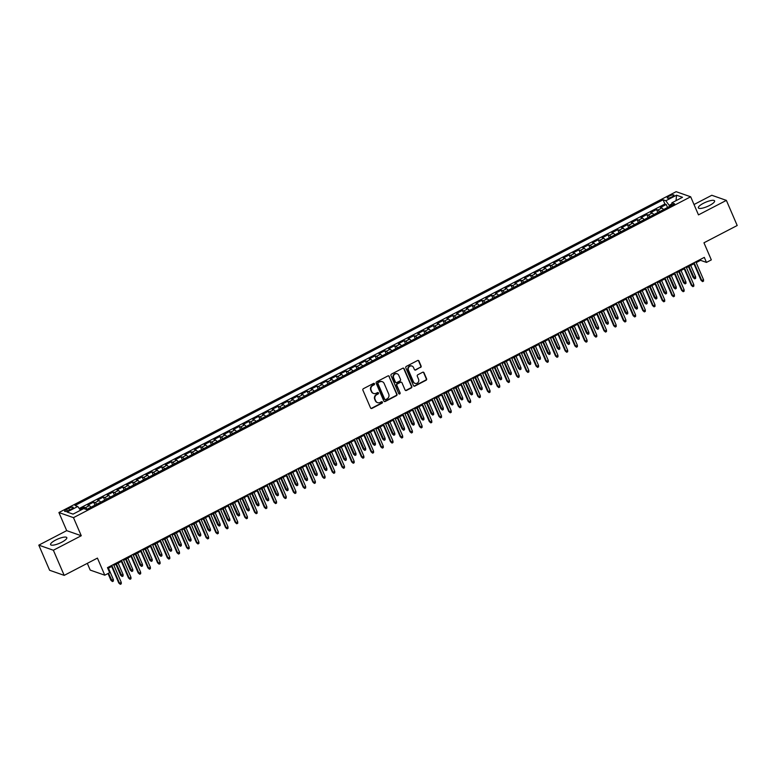 <?xml version="1.0" encoding="UTF-8"?>
<svg xmlns="http://www.w3.org/2000/svg" width="776" height="776" viewBox="0 0 776 776"><rect width="100%" height="100%" fill="white"/><g stroke="black" fill="none" stroke-linecap="round" stroke-linejoin="round"><path stroke-width="1.16" d="M374.507 383.761A0.776 0.728 109.3 0 0 373.537 383.412L363.42 388.679A1.115 1.038 109.3 0 0 362.896 390.153L370.54 407.914A1.115 1.038 109.3 0 0 371.917 408.409L382.044 403.151A0.776 0.728 109.3 0 0 382.005 401.725A0.776 0.728 109.3 0 0 381.443 401.764L380.133 402.453A3.56 3.308 109.3 0 1 375.73 400.872L375.089 399.397A3.56 3.308 109.3 0 1 376.777 394.654L378.087 393.975A0.776 0.728 109.3 0 0 378.048 392.549A0.776 0.728 109.3 0 0 377.495 392.588L376.185 393.267A3.56 3.308 109.3 0 1 371.772 391.696L371.141 390.221A3.56 3.308 109.3 0 1 372.829 385.478L374.139 384.799A0.776 0.728 109.3 0 0 374.507 383.761M373.45 393.393A3.56 3.308 109.3 0 1 371.384 391.56L370.744 390.076A3.56 3.308 109.3 0 1 372.431 385.342L373.741 384.654A0.776 0.728 109.3 0 0 373.886 383.334M370.938 408.38A1.115 1.038 109.3 0 0 371.529 408.273L381.647 403.016A0.776 0.728 109.3 0 0 381.792 401.687M377.408 402.569A3.56 3.308 109.3 0 1 375.332 400.736L374.701 399.262A3.56 3.308 109.3 0 1 376.389 394.518L377.699 393.83A0.776 0.728 109.3 0 0 377.844 392.51M703.405 203.312A8.837 2.289 -23.3 0 0 698.361 207.881A8.837 2.289 -23.3 0 0 709.545 205.465A8.837 2.289 -23.3 0 0 714.599 200.887A8.837 2.289 -23.3 0 0 703.405 203.312M55.63 540.057A8.837 2.289 -23.3 0 0 50.585 544.636A8.837 2.289 -23.3 0 0 61.77 542.211A8.837 2.289 -23.3 0 0 66.814 537.642A8.837 2.289 -23.3 0 0 55.63 540.057M669.339 196.066A3.628 0.941 -23.3 0 0 667.263 197.938A3.628 0.941 -23.3 0 0 671.861 196.949A3.628 0.941 -23.3 0 0 673.927 195.067A3.628 0.941 -23.3 0 0 669.339 196.066M420.573 367.485A1.115 1.038 109.3 0 0 421.096 366L418.953 361.015A1.115 1.038 109.3 0 0 417.575 360.52L406.333 366.369A1.115 1.038 109.3 0 0 405.809 367.843L413.453 385.614A1.115 1.038 109.3 0 0 414.83 386.099L426.072 380.259A1.115 1.038 109.3 0 0 426.596 378.775L424.006 372.761A1.115 1.038 109.3 0 0 422.629 372.267L417.818 374.769A1.115 1.038 109.3 0 0 417.294 376.244L418.574 379.231A2.978 2.764 109.3 0 1 415.044 383.363A2.978 2.764 109.3 0 1 413.482 381.879L408.448 370.191A2.978 2.764 109.3 0 1 411.978 366.059A2.978 2.764 109.3 0 1 413.54 367.543L414.384 369.492A1.115 1.038 109.3 0 0 415.761 369.977L420.175 367.339A1.115 1.038 109.3 0 0 420.699 365.865L418.555 360.879A1.115 1.038 109.3 0 0 418.157 360.413M53.369 550.242L81.267 535.741L66.697 530.638L38.8 545.14L53.369 550.242L64.195 575.375L97.427 558.099L104.789 575.191L109.639 572.669L107.476 567.644L704.307 257.38L706.47 262.404L711.32 259.882L703.958 242.791L737.2 225.515L726.375 200.383L711.805 195.271L694.016 204.524M81.267 535.741L73.477 517.65L690.679 196.784L698.478 214.884L726.375 200.383M389.329 376.418A1.115 1.038 109.3 0 0 387.951 375.923L376.709 381.763A1.115 1.038 109.3 0 0 376.185 383.247L383.829 401.008A1.115 1.038 109.3 0 0 385.206 401.502L396.449 395.663A1.115 1.038 109.3 0 0 396.972 394.179L388.931 376.273A1.115 1.038 109.3 0 0 388.534 375.817M391.521 374.071L402.763 368.222A1.115 1.038 109.3 0 1 404.141 368.716L411.784 386.477A1.115 1.038 109.3 0 1 411.261 387.961L406.449 390.464A1.115 1.038 109.3 0 1 405.072 389.969L401.968 382.762A1.115 1.038 109.3 0 0 400.591 382.277L397.399 383.936A1.115 1.038 109.3 0 0 396.875 385.41L400.106 392.918A0.776 0.728 109.3 0 1 399.184 393.995A0.776 0.728 109.3 0 1 398.767 393.607L390.997 375.545A1.115 1.038 109.3 0 1 391.521 374.071M64.195 575.375L49.625 570.273L38.8 545.14M667.525 207.473L666.235 204.476L660.405 207.502L661.85 208.007L657.961 210.024A4.53 1.183 62.5 0 1 659.6 211.606M657.825 212.517L656.525 209.52L650.705 212.546L652.141 213.051L648.261 215.068A4.53 1.183 62.5 0 1 649.9 216.649M648.115 217.571L646.825 214.564L640.995 217.59L642.441 218.095L638.551 220.112A4.53 1.183 62.5 0 1 640.19 221.703M638.415 222.615L637.115 219.608L631.295 222.634L632.731 223.139L628.851 225.156A4.53 1.183 62.5 0 1 630.49 226.747M628.705 227.659L627.415 224.652L621.595 227.678L623.031 228.183L619.141 230.2A4.53 1.183 62.5 0 1 620.781 231.791M619.005 232.703L617.706 229.696L611.886 232.722L613.321 233.227L609.441 235.244A4.53 1.183 62.5 0 1 611.081 236.835M609.296 237.747L608.006 234.74L602.186 237.766L603.621 238.271L599.741 240.288A4.53 1.183 62.5 0 1 601.371 241.879M595.706 244.828L599.625 242.791L598.296 239.784L592.476 242.81L593.912 243.315L590.032 245.332A4.53 1.183 62.5 0 1 591.671 246.923M586.006 249.872L589.925 247.835L588.596 244.828L582.776 247.854L584.212 248.359L580.332 250.376A4.53 1.183 62.5 0 1 581.961 251.967M576.296 254.916L580.215 252.879L578.886 249.872L573.066 252.898L574.502 253.403L570.622 255.42A4.53 1.183 62.5 0 1 572.261 257.011M570.476 257.923L569.186 254.926L563.366 257.952L564.802 258.457L560.922 260.474A4.53 1.183 62.5 0 1 562.552 262.055M560.776 262.967L559.486 259.97L553.657 262.996L555.092 263.5L551.212 265.518A4.53 1.183 62.5 0 1 552.851 267.099M551.067 268.021L549.777 265.014L543.957 268.04L545.392 268.545L541.512 270.562A4.53 1.183 62.5 0 1 543.142 272.153M541.367 273.065L540.077 270.058L534.247 273.084L535.683 273.589L531.803 275.606A4.53 1.183 62.5 0 1 533.442 277.197M531.667 278.109L530.367 275.102L524.547 278.128L525.982 278.632L522.102 280.65A4.53 1.183 62.5 0 1 523.732 282.241M521.957 283.153L520.667 280.146L514.837 283.172L516.283 283.676L512.393 285.694A4.53 1.183 62.5 0 1 514.032 287.285M512.257 288.197L510.957 285.19L505.137 288.216L506.573 288.72L502.693 290.738A4.53 1.183 62.5 0 1 504.332 292.329M498.658 295.278L502.576 293.241L501.257 290.234L495.428 293.26L496.873 293.764L492.983 295.782A4.53 1.183 62.5 0 1 494.622 297.373M488.958 300.322L492.876 298.285L491.548 295.278L485.727 298.304L487.163 298.808L483.283 300.826A4.53 1.183 62.5 0 1 484.922 302.417M479.258 305.366L483.167 303.329L481.847 300.322L476.027 303.348L477.463 303.852L473.573 305.87A4.53 1.183 62.5 0 1 475.213 307.461M469.548 310.41L473.467 308.373L472.138 305.375L466.318 308.402L467.753 308.897L463.873 310.924A4.53 1.183 62.5 0 1 465.513 312.505M463.728 313.417L462.438 310.419L456.618 313.446L458.053 313.95L454.173 315.968A4.53 1.183 62.5 0 1 455.803 317.549M454.028 318.461L452.728 315.463L446.908 318.49L448.344 318.994L444.464 321.012A4.53 1.183 62.5 0 1 446.103 322.603M444.318 323.514L443.028 320.507L437.208 323.534L438.644 324.038L434.764 326.056A4.53 1.183 62.5 0 1 436.393 327.647M434.618 328.558L433.318 325.551L427.498 328.578L428.934 329.082L425.054 331.1A4.53 1.183 62.5 0 1 426.693 332.691M424.909 333.602L423.618 330.595L417.798 333.622L419.234 334.126L415.354 336.144A4.53 1.183 62.5 0 1 416.984 337.735M415.209 338.646L413.918 335.639L408.089 338.666L409.524 339.17L405.644 341.188A4.53 1.183 62.5 0 1 407.284 342.779M405.499 343.69L404.209 340.683L398.389 343.71L399.824 344.214L395.944 346.232A4.53 1.183 62.5 0 1 397.574 347.823M391.909 350.771L395.828 348.734L394.509 345.727L388.679 348.754L390.115 349.258L386.235 351.276A4.53 1.183 62.5 0 1 387.874 352.867M382.209 355.815L386.128 353.778L384.799 350.771L378.979 353.798L380.415 354.302L376.535 356.32A4.53 1.183 62.5 0 1 378.164 357.911M372.499 360.859L376.418 358.822L375.099 355.815L369.269 358.851L370.715 359.346L366.825 361.373A4.53 1.183 62.5 0 1 368.464 362.955M362.799 365.903L366.718 363.866L365.389 360.869L359.569 363.895L361.005 364.4L357.125 366.418A4.53 1.183 62.5 0 1 358.755 367.999M356.979 368.91L355.689 365.913L349.86 368.94L351.305 369.444L347.415 371.462A4.53 1.183 62.5 0 1 349.055 373.052M347.279 373.964L345.98 370.957L340.16 373.983L341.595 374.488L337.715 376.505A4.53 1.183 62.5 0 1 339.355 378.096M337.57 379.008L336.28 376.001L330.45 379.027L331.895 379.532L328.005 381.55A4.53 1.183 62.5 0 1 329.645 383.14M327.87 384.052L326.57 381.045L320.75 384.071L322.185 384.576L318.305 386.594A4.53 1.183 62.5 0 1 319.945 388.184M318.16 389.096L316.87 386.089L311.05 389.115L312.485 389.62L308.605 391.637A4.53 1.183 62.5 0 1 310.235 393.228M308.46 394.14L307.16 391.133L301.34 394.16L302.776 394.664L298.896 396.681A4.53 1.183 62.5 0 1 300.535 398.272M298.75 399.184L297.46 396.177L291.64 399.204L293.076 399.708L289.196 401.725A4.53 1.183 62.5 0 1 290.825 403.316M285.161 406.265L289.079 404.228L287.75 401.221L281.93 404.248L283.366 404.752L279.486 406.769A4.53 1.183 62.5 0 1 281.125 408.36M275.461 411.309L279.379 409.272L278.05 406.265L272.23 409.301L273.666 409.796L269.786 411.813A4.53 1.183 62.5 0 1 271.416 413.404M265.751 416.353L269.67 414.316L268.35 411.319L262.521 414.345L263.956 414.85L260.076 416.867A4.53 1.183 62.5 0 1 261.716 418.448M259.931 419.36L258.641 416.363L252.821 419.389L254.256 419.894L250.376 421.911A4.53 1.183 62.5 0 1 252.006 423.492M250.231 424.414L248.941 421.407L243.111 424.433L244.547 424.938L240.667 426.955A4.53 1.183 62.5 0 1 242.306 428.546M240.531 429.458L239.231 426.451L233.411 429.477L234.847 429.982L230.967 431.999A4.53 1.183 62.5 0 1 232.596 433.59M230.821 434.502L229.531 431.495L223.701 434.521L225.137 435.026L221.257 437.043A4.53 1.183 62.5 0 1 222.896 438.634M221.121 439.546L219.821 436.539L214.001 439.565L215.437 440.07L211.557 442.087A4.53 1.183 62.5 0 1 213.187 443.678M211.411 444.59L210.121 441.583L204.292 444.609L205.737 445.114L201.847 447.131A4.53 1.183 62.5 0 1 203.487 448.722M201.711 449.634L200.412 446.627L194.592 449.653L196.027 450.158L192.147 452.175A4.53 1.183 62.5 0 1 193.787 453.766M188.122 456.715L192.031 454.678L190.712 451.671L184.882 454.697L186.327 455.202L182.438 457.219A4.53 1.183 62.5 0 1 184.077 458.81M178.412 461.759L182.331 459.722L181.002 456.715L175.182 459.741L176.618 460.246L172.738 462.263A4.53 1.183 62.5 0 1 174.377 463.854M168.712 466.803L172.631 464.766L171.302 461.769L165.482 464.795L166.918 465.299L163.028 467.317A4.53 1.183 62.5 0 1 164.667 468.898M159.002 471.847L162.921 469.81L161.592 466.812L155.772 469.839L157.208 470.343L153.328 472.361A4.53 1.183 62.5 0 1 154.967 473.942M153.182 474.863L151.892 471.856L146.072 474.883L147.508 475.387L143.628 477.405A4.53 1.183 62.5 0 1 145.257 478.996M143.482 479.907L142.183 476.9L136.363 479.927L137.798 480.431L133.918 482.449A4.53 1.183 62.5 0 1 135.558 484.04M133.773 484.951L132.483 481.945L126.663 484.971L128.098 485.475L124.218 487.493A4.53 1.183 62.5 0 1 125.848 489.084M124.073 489.995L122.773 486.988L116.953 490.015L118.388 490.519L114.508 492.537A4.53 1.183 62.5 0 1 116.148 494.128M114.363 495.04L113.073 492.032L107.253 495.059L108.688 495.563L104.808 497.581A4.53 1.183 62.5 0 1 106.438 499.172M104.663 500.083L103.373 497.077L97.543 500.103L98.979 500.607L95.099 502.625A4.53 1.183 62.5 0 1 96.738 504.216M94.953 505.127L93.663 502.12L87.843 505.147L89.279 505.651A4.53 1.183 62.5 0 1 90.918 507.242M69.064 510.278L71.208 509.163A3.511 0.912 -23.3 0 0 73.206 507.349A3.511 0.912 -23.3 0 0 68.763 508.309L66.629 509.415A3.511 0.912 -23.3 0 0 64.621 511.238A3.511 0.912 -23.3 0 0 69.064 510.278M73.477 517.65L58.908 512.538L676.119 191.682L690.679 196.784M666.235 204.476L664.916 204.01L663.092 199.791L75 505.515L77.755 506.476L80.491 510.259M663.092 199.791L665.847 200.751L676.527 195.203L682.511 197.298L671.832 202.846L674.587 203.816L86.495 509.541L83.74 508.571L73.06 514.119L67.076 512.024L77.755 506.476M84.71 508.91L83.963 507.165L85.399 507.669A4.53 1.183 62.5 0 1 87.028 509.26M93.663 502.12L95.099 502.625M103.373 497.077L104.808 497.581M113.073 492.032L114.508 492.537M122.773 486.988L124.218 487.493M132.483 481.945L133.918 482.449M142.183 476.9L143.628 477.405M151.892 471.856L153.328 472.361M161.592 466.812L163.028 467.317M171.302 461.769L172.738 462.263M181.002 456.715L182.438 457.219M190.712 451.671L192.147 452.175M200.412 446.627L201.847 447.131M210.121 441.583L211.557 442.087M219.821 436.539L221.257 437.043M229.531 431.495L230.967 431.999M239.231 426.451L240.667 426.955M248.941 421.407L250.376 421.911M258.641 416.363L260.076 416.867M268.35 411.319L269.786 411.813M278.05 406.265L279.486 406.769M287.75 401.221L289.196 401.725M297.46 396.177L298.896 396.681M307.16 391.133L308.605 391.637M316.87 386.089L318.305 386.594M326.57 381.045L328.005 381.55M336.28 376.001L337.715 376.505M345.98 370.957L347.415 371.462M355.689 365.913L357.125 366.418M365.389 360.869L366.825 361.373M375.099 355.815L376.535 356.32M384.799 350.771L386.235 351.276M394.509 345.727L395.944 346.232M404.209 340.683L405.644 341.188M413.918 335.639L415.354 336.144M423.618 330.595L425.054 331.1M433.318 325.551L434.764 326.056M443.028 320.507L444.464 321.012M452.728 315.463L454.173 315.968M462.438 310.419L463.873 310.924M472.138 305.375L473.573 305.87M481.847 300.322L483.283 300.826M491.548 295.278L492.983 295.782M501.257 290.234L502.693 290.738M510.957 285.19L512.393 285.694M520.667 280.146L522.102 280.65M530.367 275.102L531.803 275.606M540.077 270.058L541.512 270.562M549.777 265.014L551.212 265.518M559.486 259.97L560.922 260.474M569.186 254.926L570.622 255.42M578.886 249.872L580.332 250.376M588.596 244.828L590.032 245.332M598.296 239.784L599.741 240.288M608.006 234.74L609.441 235.244M617.706 229.696L619.141 230.2M627.415 224.652L628.851 225.156M637.115 219.608L638.551 220.112M646.825 214.564L648.261 215.068M656.525 209.52L657.961 210.024M664.916 204.01L79.21 508.493M83.963 507.165L79.812 509.328M671.88 203.913L669.154 205.33L669.62 206.397M87.319 563.357L90.22 570.088L104.789 575.191M66.697 530.638L58.908 512.538M696.179 262.608L700.563 260.338L706.47 262.404M107.835 568.468L111.666 566.47M113.907 565.306L121.376 561.426M123.617 560.262L131.076 556.382M133.317 555.218L140.786 551.338M143.026 550.174L150.486 546.294M152.726 545.13L160.196 541.25M162.426 540.086L169.895 536.206M172.136 535.042L179.605 531.162M181.836 529.998L189.305 526.118M191.546 524.954L199.015 521.065M201.246 519.901L208.715 516.021M210.956 514.857L218.425 510.977M220.656 509.813L228.125 505.933M230.365 504.769L237.825 500.889M240.065 499.725L247.534 495.845M249.775 494.681L257.234 490.801M259.475 489.637L266.944 485.757M269.185 484.593L276.644 480.713M278.885 479.549L286.354 475.669M288.594 474.505L296.054 470.615M298.294 469.451L305.763 465.571M307.994 464.407L315.463 460.527M317.704 459.363L325.173 455.483M327.404 454.319L334.873 450.439M337.114 449.275L344.583 445.395M346.814 444.231L354.283 440.351M356.524 439.187L363.993 435.307M366.224 434.143L373.692 430.263M375.933 429.099L383.392 425.219M385.633 424.055L393.102 420.165M395.343 419.001L402.802 415.121M405.043 413.957L412.512 410.077M414.753 408.913L422.212 405.033M424.453 403.869L431.922 399.989M434.162 398.825L441.622 394.945M443.862 393.781L451.331 389.901M453.572 388.737L461.031 384.857M463.272 383.693L470.741 379.813M472.972 378.649L480.441 374.769M482.682 373.605L490.151 369.715M492.382 368.561L499.851 364.671M502.091 363.507L509.56 359.627M511.791 358.464L519.26 354.584M521.501 353.42L528.96 349.54M531.201 348.375L538.67 344.495M540.911 343.332L548.37 339.451M550.611 338.287L558.08 334.407M560.32 333.243L567.78 329.363M570.02 328.2L577.49 324.32M579.73 323.155L587.189 319.275M589.43 318.111L596.899 314.222M599.14 313.058L606.599 309.178M608.84 308.014L616.309 304.134M618.54 302.97L626.009 299.09M628.25 297.926L635.719 294.046M637.95 292.882L645.419 289.002M647.659 287.838L655.128 283.958M657.359 282.794L664.828 278.914M667.069 277.75L674.538 273.87M676.769 272.706L684.238 268.826M686.479 267.662L693.938 263.772M700.204 259.504L700.563 260.338M100.618 502.198A4.53 1.183 -117.5 0 0 98.979 500.607M110.328 497.154A4.53 1.183 -117.5 0 0 108.688 495.563M120.028 492.11A4.53 1.183 -117.5 0 0 118.388 490.519M129.728 487.066A4.53 1.183 -117.5 0 0 128.098 485.475M139.438 482.022A4.53 1.183 -117.5 0 0 137.798 480.431M149.137 476.978A4.53 1.183 -117.5 0 0 147.508 475.387M158.847 471.924A4.53 1.183 -117.5 0 0 157.208 470.343M168.547 466.88A4.53 1.183 -117.5 0 0 166.918 465.299M178.257 461.836A4.53 1.183 -117.5 0 0 176.618 460.246M187.957 456.792A4.53 1.183 -117.5 0 0 186.327 455.202M197.667 451.748A4.53 1.183 -117.5 0 0 196.027 450.158M207.367 446.704A4.53 1.183 -117.5 0 0 205.737 445.114M217.076 441.66A4.53 1.183 -117.5 0 0 215.437 440.07M226.776 436.616A4.53 1.183 -117.5 0 0 225.137 435.026M236.486 431.572A4.53 1.183 -117.5 0 0 234.847 429.982M246.186 426.528A4.53 1.183 -117.5 0 0 244.547 424.938M255.896 421.475A4.53 1.183 -117.5 0 0 254.256 419.894M265.596 416.431A4.53 1.183 -117.5 0 0 263.956 414.85M275.296 411.387A4.53 1.183 -117.5 0 0 273.666 409.796M285.005 406.343A4.53 1.183 -117.5 0 0 283.366 404.752M294.705 401.299A4.53 1.183 -117.5 0 0 293.076 399.708M304.415 396.255A4.53 1.183 -117.5 0 0 302.776 394.664M314.115 391.211A4.53 1.183 -117.5 0 0 312.485 389.62M323.825 386.167A4.53 1.183 -117.5 0 0 322.185 384.576M333.525 381.123A4.53 1.183 -117.5 0 0 331.895 379.532M343.235 376.079A4.53 1.183 -117.5 0 0 341.595 374.488M352.935 371.025A4.53 1.183 -117.5 0 0 351.305 369.444M362.644 365.981A4.53 1.183 -117.5 0 0 361.005 364.4M372.344 360.937A4.53 1.183 -117.5 0 0 370.715 359.346M382.054 355.893A4.53 1.183 -117.5 0 0 380.415 354.302M391.754 350.849A4.53 1.183 -117.5 0 0 390.115 349.258M401.464 345.805A4.53 1.183 -117.5 0 0 399.824 344.214M411.164 340.761A4.53 1.183 -117.5 0 0 409.524 339.17M420.864 335.717A4.53 1.183 -117.5 0 0 419.234 334.126M430.573 330.673A4.53 1.183 -117.5 0 0 428.934 329.082M440.273 325.629A4.53 1.183 -117.5 0 0 438.644 324.038M449.983 320.575A4.53 1.183 -117.5 0 0 448.344 318.994M459.683 315.531A4.53 1.183 -117.5 0 0 458.053 313.95M469.393 310.487A4.53 1.183 -117.5 0 0 467.753 308.897M479.093 305.443A4.53 1.183 -117.5 0 0 477.463 303.852M488.802 300.399A4.53 1.183 -117.5 0 0 487.163 298.808M498.502 295.355A4.53 1.183 -117.5 0 0 496.873 293.764M508.212 290.311A4.53 1.183 -117.5 0 0 506.573 288.72M517.912 285.267A4.53 1.183 -117.5 0 0 516.283 283.676M527.622 280.223A4.53 1.183 -117.5 0 0 525.982 278.632M537.322 275.179A4.53 1.183 -117.5 0 0 535.683 273.589M547.032 270.135A4.53 1.183 -117.5 0 0 545.392 268.545M556.731 265.082A4.53 1.183 -117.5 0 0 555.092 263.5M566.432 260.038A4.53 1.183 -117.5 0 0 564.802 258.457M576.141 254.994A4.53 1.183 -117.5 0 0 574.502 253.403M585.841 249.95A4.53 1.183 -117.5 0 0 584.212 248.359M595.551 244.906A4.53 1.183 -117.5 0 0 593.912 243.315M605.251 239.862A4.53 1.183 -117.5 0 0 603.621 238.271M614.961 234.818A4.53 1.183 -117.5 0 0 613.321 233.227M624.661 229.774A4.53 1.183 -117.5 0 0 623.031 228.183M634.37 224.73A4.53 1.183 -117.5 0 0 632.731 223.139M644.07 219.686A4.53 1.183 -117.5 0 0 642.441 218.095M653.78 214.632A4.53 1.183 -117.5 0 0 652.141 213.051M671.832 202.846L671.938 205.194M663.48 209.588A4.53 1.183 -117.5 0 0 661.85 208.007M669.154 205.33L665.847 200.751M676.527 195.203L676.051 200.664M384.227 401.473A1.115 1.038 109.3 0 0 384.818 401.367L396.051 395.517A1.115 1.038 109.3 0 0 396.584 394.043L388.931 376.273M378.349 382.607A0.776 0.728 109.3 0 0 377.98 383.645L384.692 399.233A0.776 0.728 109.3 0 0 385.662 399.572L387.04 398.854A3.56 3.308 109.3 0 0 388.727 394.121L384.139 383.46A3.56 3.308 109.3 0 0 379.736 381.889L377.96 382.461A0.776 0.728 109.3 0 0 377.592 383.499L377.98 383.645M384.915 399.524A0.776 0.728 109.3 0 1 384.304 399.097L377.592 383.499M382.073 381.617A3.56 3.308 109.3 0 0 379.338 381.743L379.736 381.889M377.96 382.461L379.338 381.743M405.47 390.435A1.115 1.038 109.3 0 0 406.052 390.318L410.863 387.825A1.115 1.038 109.3 0 0 411.396 386.341L403.743 368.581A1.115 1.038 109.3 0 0 403.345 368.115M401.182 382.161A1.115 1.038 109.3 0 0 400.203 382.131L397.011 383.79A1.115 1.038 109.3 0 0 396.478 385.274L400.106 392.918M398.99 393.898A0.776 0.728 109.3 0 0 399.708 392.772M398.748 375.293A2.978 2.764 109.3 0 0 394.169 374.692A2.978 2.764 109.3 0 0 393.655 377.941L395.43 382.064A1.115 1.038 109.3 0 0 396.808 382.549L399.999 380.89A1.115 1.038 109.3 0 0 400.523 379.406L398.748 375.293M396.992 373.741A2.978 2.764 109.3 0 0 393.257 377.805L393.655 377.941M395.828 382.519A1.115 1.038 109.3 0 1 395.032 381.918L393.257 377.805M414.772 369.948A1.115 1.038 109.3 0 0 415.364 369.842L420.175 367.339M411.775 366A2.978 2.764 109.3 0 0 408.05 370.055L408.448 370.191M414.85 383.286A2.978 2.764 109.3 0 1 413.084 381.743L408.05 370.055M413.85 386.07A1.115 1.038 109.3 0 0 414.442 385.963L425.675 380.124A1.115 1.038 109.3 0 0 426.208 378.639L423.618 372.616A1.115 1.038 109.3 0 0 423.221 372.16M113.374 579.604L113.393 581.049L112.423 581.554L110.919 580.264L113.374 579.604L108.446 568.148M112.423 581.554L108.504 573.26M110.919 580.264L108.019 573.512M111.317 565.646L118.796 583.018L119.504 583.271L111.802 565.394M121.25 582.359L121.269 583.814L120.299 584.318L119.504 583.271L121.25 582.359L113.548 564.482M120.299 584.318L118.796 583.018M94.992 505.127L91.073 507.165M123.083 574.56L123.103 576.005L122.133 576.51L120.629 575.22L123.083 574.56L118.146 563.104M122.133 576.51L116.4 564.016M120.629 575.22L115.915 564.268M104.692 500.083L100.773 502.12M132.783 569.506L132.803 570.961L131.833 571.466L130.329 570.166L132.783 569.506L127.856 558.06M131.833 571.466L126.11 558.962M130.329 570.166L125.615 559.224M114.402 495.03L110.483 497.067M142.493 564.462L142.512 565.917L141.542 566.422L140.039 565.122L142.493 564.462L137.556 553.016M141.542 566.422L135.81 553.918M140.039 565.122L135.325 554.18M124.102 489.986L120.183 492.023M152.193 559.418L152.212 560.873L151.242 561.378L149.739 560.078L152.193 559.418L147.265 547.972M151.242 561.378L145.519 548.875M149.739 560.078L145.025 549.136M121.017 560.602L128.506 577.975L129.214 578.227L121.512 560.35M130.96 577.315L130.969 578.77L129.999 579.274L129.214 578.227L130.96 577.315L123.258 559.438M129.999 579.274L128.506 577.975M130.727 555.558L138.206 572.93L138.914 573.183L131.212 555.296M140.66 572.271L140.679 573.726L139.709 574.23L138.914 573.183L140.66 572.271L132.958 554.394M139.709 574.23L138.206 572.93M140.427 550.514L147.906 567.887L148.623 568.129L140.922 550.252M150.369 567.227L150.379 568.682L149.409 569.186L148.623 568.129L150.369 567.227L142.668 549.35M149.409 569.186L147.906 567.887M150.137 545.47L157.615 562.842L158.323 563.085L150.622 545.208M160.069 562.183L160.089 563.638L159.119 564.142L158.323 563.085L160.069 562.183L152.368 544.306M159.119 564.142L157.615 562.842M133.811 484.942L129.893 486.979M161.903 554.374L161.922 555.829L160.952 556.334L159.449 555.034L161.903 554.374L156.965 542.928M160.952 556.334L155.219 543.83M159.449 555.034L154.734 544.092M159.837 540.426L167.315 557.798L168.023 558.041L160.331 540.164M169.779 557.139L169.789 558.594L168.819 559.098L168.023 558.041L169.779 557.139L162.077 539.262M168.819 559.098L167.315 557.798M143.511 479.898L139.593 481.935M171.603 549.33L171.622 550.785L170.652 551.29L169.149 549.99L171.603 549.33L166.675 537.875M170.652 551.29L164.929 538.787M169.149 549.99L164.434 539.039M169.537 535.372L177.025 552.755L177.733 552.997L170.031 535.12M179.479 552.095L179.499 553.54L178.529 554.045L177.733 552.997L179.479 552.095L171.777 534.208M178.529 554.045L177.025 552.755M153.221 474.854L149.302 476.891M181.312 544.286L181.332 545.741L180.352 546.246L178.858 544.946L181.312 544.286L176.375 532.831M180.352 546.246L174.629 533.742M178.858 544.946L174.144 533.995M179.246 530.328L186.725 547.701L187.433 547.953L179.741 530.076M189.179 547.041L189.198 548.496L188.228 549.001L187.433 547.953L189.179 547.041L181.487 529.164M188.228 549.001L186.725 547.701M191.012 539.242L191.032 540.697L190.062 541.202L188.558 539.902L191.012 539.242L186.085 527.787M190.062 541.202L184.339 528.698M188.558 539.902L183.844 528.951M188.946 525.284L196.435 542.657L197.143 542.909L189.441 525.032M198.889 541.997L198.908 543.452L197.938 543.957L197.143 542.909L198.889 541.997L191.187 524.12M197.938 543.957L196.435 542.657M200.722 534.198L200.732 535.653L199.762 536.158L198.268 534.858L200.722 534.198L195.785 522.743M199.762 536.158L194.039 523.654M198.268 534.858L193.544 523.907M198.656 520.24L206.135 537.613L206.843 537.865L199.151 519.988M208.589 536.953L208.608 538.408L207.638 538.913L206.843 537.865L208.589 536.953L200.897 519.076M207.638 538.913L206.135 537.613M210.422 529.154L210.441 530.609L209.471 531.114L207.968 529.814L210.422 529.154L205.494 517.699M209.471 531.114L203.749 518.611M207.968 529.814L203.254 518.863M208.356 515.196L215.844 532.569L216.552 532.821L208.851 514.944M218.299 531.909L218.318 533.364L217.348 533.869L216.552 532.821L218.299 531.909L210.597 514.032M217.348 533.869L215.844 532.569M220.132 524.11L220.141 525.556L219.171 526.06L217.668 524.77L220.132 524.11L215.194 512.655M219.171 526.06L213.448 513.567M217.668 524.77L212.954 513.819M218.066 510.152L225.544 527.525L226.252 527.777L218.551 509.9M227.999 526.865L228.018 528.32L227.048 528.825L226.252 527.777L227.999 526.865L220.306 508.988M227.048 528.825L225.544 527.525M201.741 449.634L197.822 451.671M229.832 519.057L229.851 520.512L228.881 521.016L227.378 519.716L229.832 519.057L224.904 507.611M228.881 521.016L223.158 508.522M227.378 519.716L222.663 508.775M227.766 505.108L235.254 522.481L235.962 522.733L228.26 504.856M237.708 521.821L237.728 523.276L236.758 523.781L235.962 522.733L237.708 521.821L230.006 503.944M236.758 523.781L235.254 522.481M237.475 500.064L244.954 517.437L245.662 517.689L237.96 499.802M247.408 516.777L247.428 518.232L246.458 518.737L245.662 517.689L247.408 516.777L239.716 498.9M246.458 518.737L244.954 517.437M247.175 495.02L254.664 512.393L255.372 512.635L247.67 494.758M257.118 511.733L257.137 513.188L256.158 513.693L255.372 512.635L257.118 511.733L249.416 493.856M256.158 513.693L254.664 512.393M211.441 444.58L207.522 446.617M239.541 514.013L239.551 515.468L238.581 515.972L237.078 514.672L239.541 514.013L234.604 502.567M238.581 515.972L232.858 503.469M237.078 514.672L232.364 503.731M221.15 439.536L217.231 441.573M249.241 508.969L249.261 510.424L248.291 510.928L246.787 509.628L249.241 508.969L244.314 497.523M248.291 510.928L242.558 498.425M246.787 509.628L242.073 498.687M230.85 434.492L226.931 436.529M258.941 503.925L258.961 505.38L257.991 505.884L256.487 504.584L258.941 503.925L254.014 492.479M257.991 505.884L252.268 493.381M256.487 504.584L251.773 493.643M256.885 489.976L264.364 507.349L265.072 507.591L257.37 489.714M266.818 506.689L266.837 508.144L265.867 508.649L265.072 507.591L266.818 506.689L259.116 488.812M265.867 508.649L264.364 507.349M240.56 429.448L236.641 431.485M268.651 498.881L268.671 500.336L267.701 500.84L266.197 499.54L268.651 498.881L263.724 487.435M267.701 500.84L261.968 488.337M266.197 499.54L261.483 488.589M266.585 484.922L274.074 502.305L274.782 502.547L267.08 484.67M276.528 501.645L276.537 503.09L275.567 503.595L274.782 502.547L276.528 501.645L268.826 483.768M275.567 503.595L274.074 502.305M250.26 424.404L246.341 426.441M278.351 493.837L278.371 495.292L277.401 495.796L275.897 494.496L278.351 493.837L273.424 482.381M277.401 495.796L271.678 483.293M275.897 494.496L271.183 483.545M276.295 479.878L283.774 497.261L284.482 497.503L276.78 479.626M286.228 496.601L286.247 498.047L285.277 498.551L284.482 497.503L286.228 496.601L278.526 478.714M285.277 498.551L283.774 497.261M259.97 419.36L256.051 421.397M288.061 488.793L288.08 490.248L287.11 490.752L285.607 489.452L288.061 488.793L283.124 477.337M287.11 490.752L281.378 478.249M285.607 489.452L280.893 478.501M285.995 474.834L293.474 492.207L294.191 492.459L286.49 474.582M295.937 491.548L295.947 493.002L294.977 493.507L294.191 492.459L295.937 491.548L288.235 473.67M294.977 493.507L293.474 492.207M297.761 483.749L297.78 485.204L296.81 485.708L295.307 484.408L297.761 483.749L292.833 472.293M296.81 485.708L291.087 473.205M295.307 484.408L290.593 473.457M295.704 469.79L303.183 487.163L303.891 487.415L296.19 469.538M305.637 486.503L305.657 487.959L304.687 488.463L303.891 487.415L305.637 486.503L297.935 468.626M304.687 488.463L303.183 487.163M307.471 478.705L307.49 480.16L306.52 480.664L305.017 479.364L307.471 478.705L302.533 467.249M306.52 480.664L300.787 468.161M305.017 479.364L300.302 468.413M305.405 464.746L312.883 482.119L313.591 482.371L305.899 464.494M315.347 481.459L315.357 482.915L314.387 483.419L313.591 482.371L315.347 481.459L307.645 463.582M314.387 483.419L312.883 482.119M317.171 473.661L317.19 475.106L316.22 475.61L314.716 474.32L317.171 473.661L312.243 462.205M316.22 475.61L310.497 463.117M314.716 474.32L310.002 463.369M315.105 459.702L322.593 477.075L323.301 477.327L315.599 459.45M325.047 476.415L325.066 477.87L324.096 478.375L323.301 477.327L325.047 476.415L317.345 458.538M324.096 478.375L322.593 477.075M298.789 399.184L294.87 401.221M326.88 468.607L326.9 470.062L325.92 470.566L324.426 469.276L326.88 468.607L321.943 457.161M325.92 470.566L320.197 458.073M324.426 469.276L319.712 458.325M324.814 454.658L332.293 472.031L333.001 472.283L325.309 454.406M334.747 471.371L334.766 472.826L333.796 473.331L333.001 472.283L334.747 471.371L327.055 453.494M333.796 473.331L332.293 472.031M308.489 394.14L304.57 396.177M336.58 463.563L336.6 465.018L335.63 465.522L334.126 464.223L336.58 463.563L331.653 452.117M335.63 465.522L329.907 453.019M334.126 464.223L329.412 453.281M318.199 389.086L314.28 391.123M346.29 458.519L346.3 459.974L345.33 460.478L343.836 459.179L346.29 458.519L341.353 447.073M345.33 460.478L339.607 447.975M343.836 459.179L339.112 448.237M327.899 384.042L323.98 386.079M355.99 453.475L356.009 454.93L355.039 455.434L353.536 454.135L355.99 453.475L351.062 442.029M355.039 455.434L349.316 442.931M353.536 454.135L348.822 443.193M334.514 449.614L342.003 466.987L342.711 467.239L335.009 449.352M344.457 466.327L344.476 467.782L343.506 468.287L342.711 467.239L344.457 466.327L336.755 448.45M343.506 468.287L342.003 466.987M344.224 444.57L351.703 461.943L352.411 462.186L344.719 444.308M354.157 461.284L354.176 462.738L353.206 463.243L352.411 462.186L354.157 461.284L346.465 443.406M353.206 463.243L351.703 461.943M353.924 439.526L361.412 456.899L362.12 457.142L354.419 439.264M363.866 456.24L363.886 457.695L362.916 458.199L362.12 457.142L363.866 456.24L356.165 438.362M362.916 458.199L361.412 456.899M337.599 378.998L333.69 381.035M365.7 448.431L365.709 449.886L364.739 450.39L363.236 449.091L365.7 448.431L360.762 436.985M364.739 450.39L359.016 437.887M363.236 449.091L358.522 438.139M363.634 434.482L371.112 451.855L371.82 452.098L364.128 434.22M373.566 451.195L373.586 452.641L372.616 453.145L371.82 452.098L373.566 451.195L365.874 433.318M372.616 453.145L371.112 451.855M347.308 373.954L343.39 375.991M375.4 443.387L375.419 444.842L374.449 445.346L372.946 444.047L375.4 443.387L370.472 431.931M374.449 445.346L368.726 432.843M372.946 444.047L368.231 433.095M373.334 429.429L380.822 446.811L381.53 447.054L373.828 429.176M383.276 446.151L383.295 447.597L382.325 448.101L381.53 447.054L383.276 446.151L375.574 428.265M382.325 448.101L380.822 446.811M357.009 368.91L353.09 370.947M385.109 438.343L385.119 439.798L384.149 440.302L382.646 439.003L385.109 438.343L380.172 426.887M384.149 440.302L378.426 427.799M382.646 439.003L377.931 428.051M383.043 424.385L390.522 441.757L391.23 442.01L383.528 424.132M392.976 441.098L392.995 442.553L392.025 443.057L391.23 442.01L392.976 441.098L385.284 423.221M392.025 443.057L390.522 441.757M394.809 433.299L394.829 434.754L393.859 435.258L392.355 433.959L394.809 433.299L389.882 421.843M393.859 435.258L388.136 422.755M392.355 433.959L387.641 423.007M392.743 419.341L400.232 436.713L400.94 436.966L393.238 419.089M402.686 436.054L402.705 437.509L401.725 438.013L400.94 436.966L402.686 436.054L394.984 418.177M401.725 438.013L400.232 436.713M404.509 428.255L404.529 429.71L403.559 430.214L402.055 428.915L404.509 428.255L399.582 416.799M403.559 430.214L397.836 417.711M402.055 428.915L397.341 417.963M414.219 423.211L414.238 424.656L413.269 425.161L411.765 423.871L414.219 423.211L409.291 411.755M413.269 425.161L407.536 412.667M411.765 423.871L407.051 412.919M423.919 418.167L423.938 419.612L422.969 420.117L421.465 418.827L423.919 418.167L418.991 406.711M422.969 420.117L417.245 407.623M421.465 418.827L416.751 407.875M402.453 414.297L409.932 431.669L410.64 431.922L402.938 414.045M412.386 431.01L412.405 432.465L411.435 432.969L410.64 431.922L412.386 431.01L404.684 413.133M411.435 432.969L409.932 431.669M412.153 409.253L419.641 426.625L420.35 426.878L412.648 409M422.095 425.966L422.105 427.421L421.135 427.925L420.35 426.878L422.095 425.966L414.394 408.089M421.135 427.925L419.641 426.625M421.863 404.209L429.341 421.581L430.05 421.834L422.348 403.957M431.795 420.922L431.815 422.377L430.845 422.881L430.05 421.834L431.795 420.922L424.094 403.045M430.845 422.881L429.341 421.581M405.538 343.69L401.619 345.727M433.629 413.113L433.648 414.568L432.678 415.073L431.175 413.773L433.629 413.113L428.691 401.667M432.678 415.073L426.945 402.569M431.175 413.773L426.46 402.831M431.563 399.165L439.041 416.537L439.759 416.79L432.057 398.903M441.505 415.878L441.515 417.333L440.545 417.837L439.759 416.79L441.505 415.878L433.803 398.001M440.545 417.837L439.041 416.537M415.238 338.637L411.319 340.674M443.329 408.069L443.348 409.524L442.378 410.029L440.875 408.729L443.329 408.069L438.401 396.623M442.378 410.029L436.655 397.525M440.875 408.729L436.16 397.787M441.272 394.121L448.751 411.493L449.459 411.736L441.757 393.859M451.205 410.834L451.225 412.289L450.255 412.793L449.459 411.736L451.205 410.834L443.503 392.957M450.255 412.793L448.751 411.493M424.947 333.593L421.029 335.63M453.038 403.025L453.058 404.48L452.088 404.985L450.584 403.685L453.038 403.025L448.101 391.579M452.088 404.985L446.355 392.481M450.584 403.685L445.87 392.743M450.972 389.077L458.451 406.449L459.159 406.692L451.467 388.815M460.915 405.79L460.925 407.245L459.955 407.749L459.159 406.692L460.915 405.79L453.213 387.913M459.955 407.749L458.451 406.449M434.647 328.549L430.728 330.586M462.738 397.981L462.758 399.436L461.788 399.941L460.284 398.641L462.738 397.981L457.811 386.535M461.788 399.941L456.065 387.437M460.284 398.641L455.57 387.699M460.682 384.033L468.161 401.405L468.869 401.648L461.167 383.771M470.615 400.746L470.634 402.201L469.664 402.705L468.869 401.648L470.615 400.746L462.913 382.869M469.664 402.705L468.161 401.405M444.357 323.505L440.438 325.542M472.448 392.937L472.468 394.392L471.488 394.897L469.994 393.597L472.448 392.937L467.511 381.482M471.488 394.897L465.765 382.393M469.994 393.597L465.28 382.646M470.382 378.979L477.861 396.361L478.569 396.604L470.877 378.727M480.315 395.702L480.334 397.147L479.364 397.651L478.569 396.604L480.315 395.702L472.623 377.815M479.364 397.651L477.861 396.361M454.057 318.461L450.138 320.498M482.148 387.893L482.168 389.348L481.198 389.853L479.694 388.553L482.148 387.893L477.221 376.438M481.198 389.853L475.475 377.349M479.694 388.553L474.98 377.602M480.082 373.935L487.57 391.308L488.279 391.56L480.577 373.683M490.025 390.648L490.044 392.103L489.074 392.608L488.279 391.56L490.025 390.648L482.323 372.771M489.074 392.608L487.57 391.308M463.767 313.417L459.848 315.454M491.858 382.849L491.868 384.304L490.898 384.809L489.404 383.509L491.858 382.849L486.921 371.394M490.898 384.809L485.175 372.305M489.404 383.509L484.69 372.558M489.792 368.891L497.27 386.264L497.979 386.516L490.286 368.639M499.725 385.604L499.744 387.059L498.774 387.563L497.979 386.516L499.725 385.604L492.032 367.727M498.774 387.563L497.27 386.264M501.558 377.805L501.577 379.26L500.607 379.765L499.104 378.465L501.558 377.805L496.63 366.35M500.607 379.765L494.884 367.261M499.104 378.465L494.39 367.514M499.492 363.847L506.98 381.22L507.688 381.472L499.987 363.595M509.434 380.56L509.454 382.015L508.484 382.519L507.688 381.472L509.434 380.56L501.732 362.683M508.484 382.519L506.98 381.22M511.268 372.761L511.277 374.207L510.307 374.711L508.813 373.421L511.268 372.761L506.33 361.306M510.307 374.711L504.584 362.217M508.813 373.421L504.09 362.47M509.202 358.803L516.68 376.176L517.388 376.428L509.696 358.551M519.134 375.516L519.154 376.971L518.184 377.475L517.388 376.428L519.134 375.516L511.442 357.639M518.184 377.475L516.68 376.176M520.968 367.717L520.987 369.163L520.017 369.667L518.513 368.377L520.968 367.717L516.04 356.262M520.017 369.667L514.294 357.173M518.513 368.377L513.799 357.426M518.902 353.759L526.39 371.132L527.098 371.384L519.396 353.507M528.844 370.472L528.863 371.927L527.893 372.431L527.098 371.384L528.844 370.472L521.142 352.595M527.893 372.431L526.39 371.132M530.677 362.664L530.687 364.119L529.717 364.623L528.213 363.323L530.677 362.664L525.74 351.218M529.717 364.623L523.994 352.12M528.213 363.323L523.499 352.382M528.611 348.715L536.09 366.088L536.798 366.34L529.096 348.453M538.544 365.428L538.563 366.883L537.593 367.387L536.798 366.34L538.544 365.428L530.852 347.551M537.593 367.387L536.09 366.088M512.286 288.187L508.367 290.224M540.377 357.62L540.397 359.075L539.427 359.579L537.923 358.279L540.377 357.62L535.45 346.174M539.427 359.579L533.704 347.076M537.923 358.279L533.209 347.338M538.311 343.671L545.8 361.044L546.508 361.286L538.806 343.409M548.254 360.384L548.273 361.839L547.293 362.344L546.508 361.286L548.254 360.384L540.552 342.507M547.293 362.344L545.8 361.044M521.986 283.143L518.067 285.18M550.087 352.576L550.097 354.031L549.127 354.535L547.623 353.235L550.087 352.576L545.15 341.13M549.127 354.535L543.404 342.032M547.623 353.235L542.909 342.294M548.021 338.627L555.5 356L556.208 356.242L548.506 338.365M557.954 355.34L557.973 356.795L557.003 357.3L556.208 356.242L557.954 355.34L550.252 337.463M557.003 357.3L555.5 356M531.696 278.099L527.777 280.136M559.787 347.532L559.806 348.987L558.836 349.491L557.333 348.191L559.787 347.532L554.859 336.086M558.836 349.491L553.104 336.988M557.333 348.191L552.619 337.25M557.721 333.583L565.209 350.956L565.917 351.198L558.216 333.321M567.663 350.296L567.673 351.751L566.703 352.255L565.917 351.198L567.663 350.296L559.962 332.419M566.703 352.255L565.209 350.956M541.396 273.055L537.477 275.092M569.487 342.488L569.506 343.943L568.536 344.447L567.033 343.147L569.487 342.488L564.559 331.032M568.536 344.447L562.813 331.944M567.033 343.147L562.319 332.196M567.431 328.529L574.909 345.912L575.617 346.154L567.916 328.277M577.363 345.252L577.383 346.697L576.413 347.202L575.617 346.154L577.363 345.252L569.662 327.365M576.413 347.202L574.909 345.912M551.106 268.011L547.187 270.048M579.197 337.444L579.216 338.899L578.246 339.403L576.743 338.103L579.197 337.444L574.259 325.988M578.246 339.403L572.513 326.9M576.743 338.103L572.028 327.152M577.131 323.485L584.619 340.858L585.327 341.11L577.625 323.233M587.073 340.198L587.083 341.653L586.113 342.158L585.327 341.11L587.073 340.198L579.371 322.321M586.113 342.158L584.619 340.858M560.805 262.967L556.887 265.004M588.897 332.4L588.916 333.855L587.946 334.359L586.443 333.059L588.897 332.4L583.969 320.944M587.946 334.359L582.223 321.856M586.443 333.059L581.728 322.108M586.84 318.441L594.319 335.814L595.027 336.066L587.325 318.189M596.773 335.154L596.793 336.609L595.822 337.114L595.027 336.066L596.773 335.154L589.071 317.277M595.822 337.114L594.319 335.814M570.515 257.923L566.596 259.96M598.606 327.356L598.626 328.811L597.656 329.315L596.152 328.015L598.606 327.356L593.669 315.9M597.656 329.315L591.923 316.812M596.152 328.015L591.438 317.064M596.54 313.397L604.019 330.77L604.727 331.022L597.035 313.145M606.483 330.11L606.492 331.565L605.523 332.07L604.727 331.022L606.483 330.11L598.781 312.233M605.523 332.07L604.019 330.77M608.306 322.312L608.326 323.767L607.356 324.271L605.852 322.971L608.306 322.312L603.379 310.856M607.356 324.271L601.633 311.768M605.852 322.971L601.138 312.02M606.25 308.353L613.729 325.726L614.437 325.978L606.735 308.101M616.183 325.066L616.202 326.521L615.232 327.026L614.437 325.978L616.183 325.066L608.481 307.189M615.232 327.026L613.729 325.726M618.016 317.268L618.035 318.713L617.065 319.217L615.562 317.927L618.016 317.268L613.079 305.812M617.065 319.217L611.333 306.724M615.562 317.927L610.848 306.976M615.95 303.309L623.429 320.682L624.137 320.934L616.445 303.057M625.892 320.022L625.902 321.477L624.932 321.982L624.137 320.934L625.892 320.022L618.191 302.145M624.932 321.982L623.429 320.682M627.716 312.214L627.736 313.669L626.765 314.173L625.262 312.873L627.716 312.214L622.788 300.768M626.765 314.173L621.043 301.68M625.262 312.873L620.548 301.932M609.335 237.747L605.416 239.774M637.426 307.17L637.435 308.625L636.465 309.129L634.972 307.829L637.426 307.17L632.488 295.724M636.465 309.129L630.742 296.626M634.972 307.829L630.257 296.888M619.035 232.693L615.116 234.73M647.126 302.126L647.145 303.581L646.175 304.085L644.672 302.785L647.126 302.126L642.198 290.68M646.175 304.085L640.452 291.582M644.672 302.785L639.957 291.844M628.735 227.649L624.825 229.686M656.835 297.082L656.845 298.537L655.875 299.041L654.381 297.741L656.835 297.082L651.898 285.636M655.875 299.041L650.152 286.538M654.381 297.741L649.658 286.8M638.444 222.605L634.525 224.642M666.535 292.038L666.555 293.493L665.585 293.997L664.081 292.697L666.535 292.038L661.608 280.592M665.585 293.997L659.862 281.494M664.081 292.697L659.367 281.746M648.144 217.561L644.235 219.598M676.245 286.994L676.255 288.449L675.285 288.953L673.781 287.654L676.245 286.994L671.308 275.538M675.285 288.953L669.562 276.45M673.781 287.654L669.067 276.702M625.65 298.265L633.138 315.638L633.846 315.89L626.145 298.013M635.592 314.978L635.612 316.433L634.642 316.938L633.846 315.89L635.592 314.978L627.891 297.101M634.642 316.938L633.138 315.638M635.36 293.221L642.838 310.594L643.547 310.846L635.854 292.959M645.293 309.934L645.312 311.389L644.342 311.894L643.547 310.846L645.293 309.934L637.6 292.057M644.342 311.894L642.838 310.594M645.06 288.177L652.548 305.55L653.256 305.793L645.554 287.915M655.002 304.89L655.022 306.345L654.052 306.85L653.256 305.793L655.002 304.89L647.3 287.013M654.052 306.85L652.548 305.55M654.769 283.133L662.248 300.506L662.956 300.748L655.264 282.871M664.702 299.846L664.722 301.301L663.752 301.806L662.956 300.748L664.702 299.846L657.01 281.969M663.752 301.806L662.248 300.506M664.469 278.08L671.958 295.462L672.666 295.704L664.964 277.827M674.412 294.802L674.431 296.248L673.461 296.752L672.666 295.704L674.412 294.802L666.71 276.925M673.461 296.752L671.958 295.462M674.179 273.036L681.658 290.418L682.366 290.66L674.664 272.783M684.112 289.758L684.131 291.204L683.161 291.708L682.366 290.66L684.112 289.758L676.42 271.872M683.161 291.708L681.658 290.418M657.854 212.517L653.935 214.554M685.945 281.95L685.965 283.405L684.995 283.909L683.491 282.61L685.945 281.95L681.018 270.494M684.995 283.909L679.272 271.406M683.491 282.61L678.777 271.658M683.879 267.992L691.367 285.364L692.076 285.616L684.374 267.739M693.822 284.705L693.841 286.16L692.871 286.664L692.076 285.616L693.822 284.705L686.12 266.828M692.871 286.664L691.367 285.364M667.554 207.473L663.635 209.51M695.655 276.906L695.665 278.361L694.695 278.865L693.191 277.565L695.655 276.906L690.718 265.45M694.695 278.865L688.972 266.362M693.191 277.565L688.477 266.614M693.589 262.948L701.067 280.32L701.776 280.572L694.074 262.695M703.522 279.661L703.541 281.116L702.571 281.62L701.776 280.572L703.522 279.661L695.82 261.784M702.571 281.62L701.067 280.32M89.279 505.651L85.399 507.669M67.318 511.025L66.629 509.415M69.51 510.045L68.763 508.309"/></g></svg>
